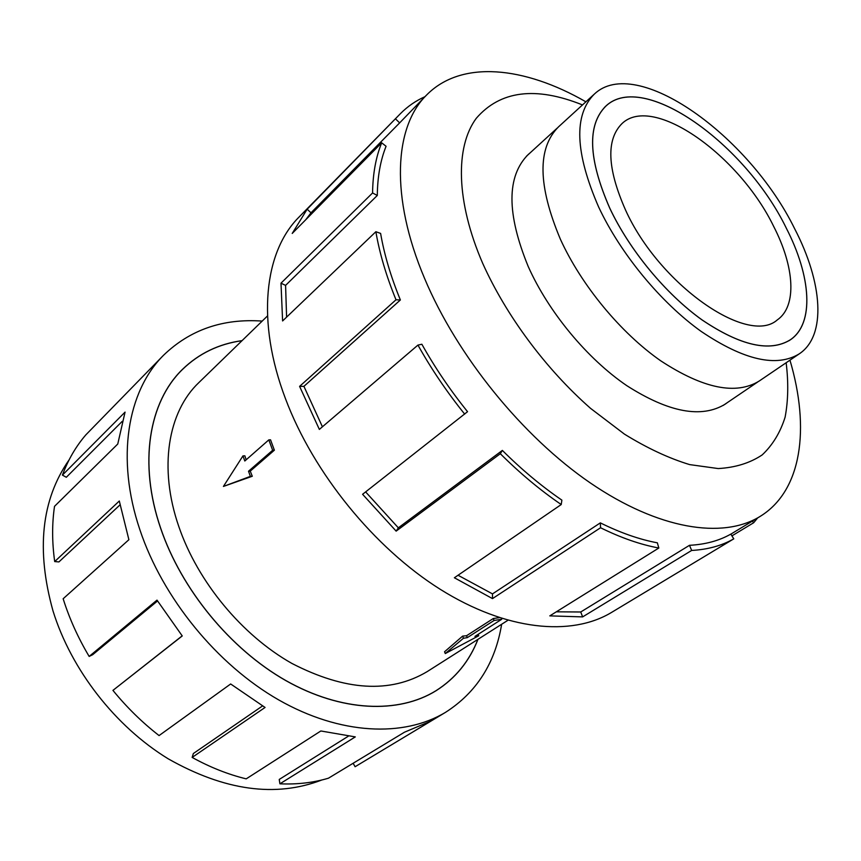 <?xml version="1.0" encoding="UTF-8"?>
<svg xmlns="http://www.w3.org/2000/svg" width="861" height="861" viewBox="0 0 861 861"><rect width="100%" height="100%" fill="white"/><g stroke="black" fill="none" stroke-linecap="round" stroke-linejoin="round"><path stroke-width="1.29" d="M242.006 340.687C218.737 343.959 198.891 353.559 182.446 369.487C149.039 401.807 138.341 463.207 160.663 528.148C181.445 589.527 230.425 649.076 285.863 680.556C341.397 711.95 398.621 713.93 436.096 690.64C455.394 678.328 469.331 661.237 477.909 639.368M267.502 315.933L198.88 382.575C168.046 411.709 158.349 467.738 178.851 526.684C197.793 581.918 241.995 635.3 291.911 663.444C345.175 690.92 390.259 693.643 427.174 671.623L507.893 620.297M242.953 455.899L223.419 486.433L250.379 476.37L248.517 471.236L272.657 450.26L268.815 439.885L244.804 461.001L242.953 455.899L244.858 455.813L246.149 459.817M268.815 439.885L270.537 439.82L274.379 450.185L250.239 471.139L252.295 476.262L223.419 486.433M609.782 208.179C629.595 250.26 665.747 293.967 702.049 319.894C740.514 345.778 769.938 352.407 790.355 339.772C814.592 323.413 811.148 276.177 786.147 227.864C811.17 276.198 814.624 323.435 790.376 339.815C769.96 352.44 740.514 345.81 702.049 319.926C665.736 293.988 629.574 250.26 609.749 208.179C588.278 159.005 586.965 124.985 605.8 106.118C643.199 70.451 745.217 143.69 786.168 227.864C745.206 143.712 643.221 70.494 605.832 106.151C586.998 125.017 588.311 159.027 609.782 208.179M598.599 206.931C620.523 253.737 660.753 302.523 701.166 331.42C743.936 360.232 776.665 367.69 799.331 353.806C826.711 335.564 822.632 282.591 794.692 228.811C749.188 135.64 636.053 54.178 594.262 94.161C573.587 115.008 575.03 152.601 598.599 206.931M799.331 353.806L759.208 381.036C735.983 395.317 703.168 388.58 660.764 360.834C620.759 332.959 581.401 285.346 560.393 239.24C537.867 185.685 537.232 148.232 558.477 126.89L594.262 94.161M625.495 209.933C607.134 168.282 606.004 139.46 622.116 123.467C653.305 93.86 739.308 155.346 773.705 226.475C794.563 267.018 797.211 306.204 777.279 319.926C747.908 346.197 659.02 284.453 625.495 209.933M530.204 152.795L528.245 154.485C506.559 176.214 506.537 213.539 528.191 266.447C548.468 311.951 587.084 358.585 626.754 385.631C668.825 412.505 701.693 418.65 725.36 404.046L727.448 402.539M585.9 101.813C524.284 66.372 461.399 59.71 426.669 94.958C394.155 126.696 390.022 196.857 424.538 278.329C457.019 355.83 522.552 436.592 590.463 483.043C658.504 529.483 722.583 539.33 759.736 516.654C802.065 491.039 810.147 428.315 789.957 360.167M582.499 104.924C535.66 86.122 500.241 90.599 476.251 118.334C455.135 146.908 455.899 201.485 482.687 263.326C506.214 315.718 545.745 368.949 590.56 408.362L624.44 434.127C647.138 448.14 668.889 458.31 689.672 464.606L718.246 468.567C735.434 467.566 750.092 463.014 762.211 454.899C772.715 444.986 780.346 432.394 785.114 417.133C788.224 400.645 788.568 382.51 786.147 362.75M400.387 113.695L299.208 216.886C264.295 251.39 255.965 321.261 285.583 398.966C313.469 473.076 374.298 547.865 440.208 589.29C506.246 630.661 571.306 636.785 611.59 612.397L733.776 538.846L730.828 534.111C719.086 540.762 705.31 544.486 689.5 545.304L691.652 550.448L582.628 616.896L549.802 615.873L658.837 548.016L657.352 542.828C639.379 539.449 620.372 532.798 600.332 522.875L600.558 527.75L492.481 598.61L454.371 577.763L561.232 504.546L561.878 500.133C541.461 486.142 521.615 469.568 502.361 450.411L500.316 453.715L396.146 531.129L362.589 494.289L467.545 411.687C450.163 390.108 434.934 367.625 421.868 344.249L417.951 345.089L319.356 429.413L299.596 386.374L396.006 299.779C386.277 276.015 379.572 253.328 375.87 231.717L282.602 320.949L280.998 283.183L372.576 192.961C372.835 173.825 375.87 157.1 381.681 142.808L292.223 233.439L307.151 209.201L400.387 113.695C407.544 106.452 415.723 100.791 424.947 96.701M395.63 118.99L399.644 122.886L426.669 94.958M399.644 122.886L310.982 212.818L305.816 219.663M372.576 192.961L377.301 195.469C377.505 176.72 380.433 160.329 386.072 146.284L381.681 142.808M377.301 195.469L285.583 285.389L286.595 317.139M396.006 299.779L400.376 299.972C390.851 276.747 384.254 254.555 380.605 233.406L375.87 231.717M321.842 779.991C275.681 797.738 224.473 790.678 168.207 758.81C115.396 726.512 71.291 669.901 53.027 611.009C36.011 550.05 41.36 499.692 69.052 459.935M501.651 624.268C495.215 663.121 476.531 692.47 445.578 712.305C403.82 737.533 340.278 735.036 278.566 699.842C216.983 664.574 162.675 598.061 139.902 529.816C115.686 458.321 127.471 391.098 163.558 355.238C190.033 329.731 222.913 318.344 262.196 321.088M119.97 504.923L58.914 561.921L54.695 561.566L119.302 501.016L128.892 539.707L63.154 598.75C69.343 618.499 78.017 637.721 89.157 656.437L157.003 600.128L182.252 635.945L112.942 690.382C126.825 707.398 142.194 722.465 159.07 735.574L230.662 683.978L265.07 707.462L192.143 757.422C210.073 767.302 228.09 774.448 246.203 778.861L320.841 730.978L355.302 736.898L279.911 783.811C297.239 784.575 313.426 782.703 328.461 778.193L404.476 732.205L431.135 720.98L355.098 766.731L445.578 712.305M477.984 639.314C469.417 661.237 455.458 678.371 436.118 690.694C398.632 713.995 341.397 712.015 285.841 680.61C230.393 649.119 181.391 589.548 160.598 528.148C138.277 463.196 148.985 401.775 182.392 369.444C198.869 353.484 218.759 343.883 242.081 340.622M279.911 783.811L279.233 779.442L348.253 736.252M192.143 757.422L193.381 753.493L262.508 705.966M112.942 690.382L182.177 635.859M89.157 656.437L92.687 654.694L157.52 600.967M355.098 766.731L353.139 763.266M163.558 355.238L85.852 434.859C75.972 446.31 68.159 459.731 62.412 475.111L125.06 412.107L117.763 444.018L54.523 506.333C51.951 523.768 52.004 542.182 54.695 561.566M122.197 421.384L66.319 477.274L62.412 475.111M285.583 285.389L280.998 283.183M310.982 212.818L307.151 209.201M752.406 521.088L753.666 522.745L731.925 535.876M629.09 601.85L627.4 602.883M757.648 517.924L753.666 522.745M689.5 545.304L580.734 611.988L582.628 616.896M556.324 611.816L580.734 611.988M733.776 538.846C721.819 545.691 707.785 549.555 691.652 550.448M600.332 522.875L492.492 593.896L492.481 598.61M458.041 575.245L492.492 593.896M658.837 548.016C640.476 544.615 621.05 537.867 600.558 527.75M502.361 450.411L398.342 527.825L396.146 531.129M365.624 491.911L398.342 527.825M561.232 504.546C540.331 490.264 520.022 473.324 500.316 453.715M400.376 299.972L303.922 386.341L322.412 426.798M303.922 386.341L299.596 386.374M464.682 414.109C446.891 392.013 431.318 369.014 417.951 345.089M250.379 476.37L252.295 476.262M248.517 471.236L250.239 471.139M272.657 450.26L274.379 450.185M501.317 618.316L501.705 619.285L474.949 636.387L478.738 635.762L445.266 653.564L444.556 651.755L462.626 636.128L466.554 635.719L493.288 618.532L499.294 617.66M478.167 634.331L478.738 635.762M493.288 618.532L494.074 620.469L501.705 619.285M466.554 635.719L467.308 637.635L494.074 620.469M445.266 653.564L463.466 638.259L467.308 637.635M462.626 636.128L463.466 638.259M179.841 372.07L182.446 369.487M723.186 405.434L757.702 382.004M790.355 339.772L788.988 340.719M759.736 516.654L730.849 534.143M605.832 106.151L604.605 107.259M526.394 156.282L557.185 128.128M432.975 692.567L436.096 690.64"/></g></svg>
